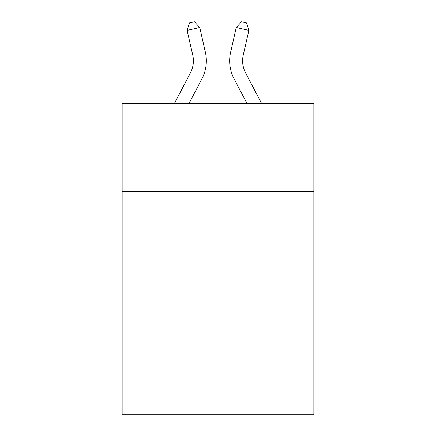 <?xml version="1.0" encoding="UTF-8"?>
<svg xmlns="http://www.w3.org/2000/svg" width="436" height="436" viewBox="0 0 436 436"><rect width="100%" height="100%" fill="white"/><g stroke="black" fill="none" stroke-linecap="round" stroke-linejoin="round"><path stroke-width="0.65" d="M313.855 191.404L313.855 103.321L122.145 103.321L122.145 191.404L313.855 191.404L313.855 414.2L122.145 414.2L122.145 191.404M313.855 320.934L122.145 320.934M174.471 103.321L190.428 72.856A25.909 25.909 1.3 0 0 192.739 55.078L187.115 30.384L189.404 22.95L194.456 21.8L199.743 27.506L205.372 52.2A38.858 38.858 138 0 1 201.906 78.867L189.093 103.321L201.906 78.867M261.529 103.321L245.572 72.856A25.909 25.909 -1.3 0 1 243.261 55.078L248.885 30.384L236.258 27.506L230.628 52.2A38.858 38.858 -138 0 0 234.094 78.867L246.907 103.321M190.428 72.856A25.909 25.909 -42 0 0 192.739 55.078A25.909 25.909 -42 0 1 190.428 72.856A25.909 25.909 -42 0 0 192.739 55.078A25.909 25.909 -42 0 1 190.428 72.856A25.909 25.909 -42 0 0 192.739 55.078A25.909 25.909 -42 0 1 190.428 72.856A25.909 25.909 -42 0 0 192.739 55.078A25.909 25.909 -42 0 1 190.428 72.856A25.909 25.909 -42 0 0 192.739 55.078A25.909 25.909 -42 0 1 190.428 72.856A25.909 25.909 -42 0 0 192.739 55.078A25.909 25.909 -42 0 1 190.428 72.856A25.909 25.909 -42 0 0 192.739 55.078A25.909 25.909 -42 0 1 190.428 72.856A25.909 25.909 -42 0 0 192.739 55.078A25.909 25.909 -42 0 1 190.428 72.856A25.909 25.909 -42 0 0 192.739 55.078A25.909 25.909 -42 0 1 190.428 72.856A25.909 25.909 -42 0 0 192.739 55.078A25.909 25.909 -42 0 1 190.428 72.856A25.909 25.909 -42 0 0 192.739 55.078A25.909 25.909 -42 0 1 190.428 72.856A25.909 25.909 -42 0 0 192.739 55.078A25.909 25.909 -42 0 1 190.428 72.856A25.909 25.909 -42 0 0 192.739 55.078A25.909 25.909 -42 0 1 190.428 72.856A25.909 25.909 -42 0 0 192.739 55.078A25.909 25.909 -42 0 1 190.428 72.856A25.909 25.909 -42 0 0 192.739 55.078A25.909 25.909 -42 0 1 190.428 72.856A25.909 25.909 -42 0 0 192.739 55.078A25.909 25.909 -42 0 1 190.428 72.856A25.909 25.909 -42 0 0 192.739 55.078A25.909 25.909 -42 0 1 190.428 72.856A25.909 25.909 -42 0 0 192.739 55.078A25.909 25.909 -42 0 1 190.428 72.856A25.909 25.909 -42 0 0 192.739 55.078A25.909 25.909 -42 0 1 190.428 72.856A25.909 25.909 -42 0 0 192.739 55.078A25.909 25.909 -42 0 1 190.428 72.856A25.909 25.909 -42 0 0 192.739 55.078A25.909 25.909 -42 0 1 190.428 72.856A25.909 25.909 -42 0 0 192.739 55.078A25.909 25.909 -42 0 1 190.428 72.856A25.909 25.909 -42 0 0 192.739 55.078A25.909 25.909 -42 0 1 190.428 72.856A25.909 25.909 -42 0 0 192.739 55.078A25.909 25.909 -42 0 1 190.428 72.856A25.909 25.909 -42 0 0 192.739 55.078A25.909 25.909 -42 0 1 190.428 72.856A25.909 25.909 -42 0 0 192.739 55.078A25.909 25.909 -42 0 1 190.428 72.856A25.909 25.909 -42 0 0 192.739 55.078A25.909 25.909 -42 0 1 190.428 72.856A25.909 25.909 -42 0 0 192.739 55.078A25.909 25.909 -42 0 1 190.428 72.856A25.909 25.909 -42 0 0 192.739 55.078A25.909 25.909 -42 0 1 190.428 72.856A25.909 25.909 -42 0 0 192.739 55.078A25.909 25.909 -42 0 1 190.428 72.856A25.909 25.909 -42 0 0 192.739 55.078A25.909 25.909 -42 0 1 190.428 72.856A25.909 25.909 -42 0 0 192.739 55.078A25.909 25.909 -42 0 1 190.428 72.856A25.909 25.909 -42 0 0 192.739 55.078A25.909 25.909 -42 0 1 190.428 72.856A25.909 25.909 -42 0 0 192.739 55.078A25.909 25.909 -42 0 1 190.428 72.856A25.909 25.909 -42 0 0 192.739 55.078A25.909 25.909 -42 0 1 190.428 72.856A25.909 25.909 -42 0 0 192.739 55.078M187.115 30.384L199.743 27.506L205.372 52.2M245.572 72.856A25.909 25.909 42 0 1 243.261 55.078A25.909 25.909 42 0 0 245.572 72.856A25.909 25.909 42 0 1 243.261 55.078A25.909 25.909 42 0 0 245.572 72.856A25.909 25.909 42 0 1 243.261 55.078A25.909 25.909 42 0 0 245.572 72.856A25.909 25.909 42 0 1 243.261 55.078A25.909 25.909 42 0 0 245.572 72.856A25.909 25.909 42 0 1 243.261 55.078A25.909 25.909 42 0 0 245.572 72.856A25.909 25.909 42 0 1 243.261 55.078A25.909 25.909 42 0 0 245.572 72.856A25.909 25.909 42 0 1 243.261 55.078A25.909 25.909 42 0 0 245.572 72.856A25.909 25.909 42 0 1 243.261 55.078A25.909 25.909 42 0 0 245.572 72.856A25.909 25.909 42 0 1 243.261 55.078A25.909 25.909 42 0 0 245.572 72.856A25.909 25.909 42 0 1 243.261 55.078A25.909 25.909 42 0 0 245.572 72.856A25.909 25.909 42 0 1 243.261 55.078A25.909 25.909 42 0 0 245.572 72.856A25.909 25.909 42 0 1 243.261 55.078A25.909 25.909 42 0 0 245.572 72.856A25.909 25.909 42 0 1 243.261 55.078A25.909 25.909 42 0 0 245.572 72.856A25.909 25.909 42 0 1 243.261 55.078A25.909 25.909 42 0 0 245.572 72.856A25.909 25.909 42 0 1 243.261 55.078A25.909 25.909 42 0 0 245.572 72.856A25.909 25.909 42 0 1 243.261 55.078A25.909 25.909 42 0 0 245.572 72.856A25.909 25.909 42 0 1 243.261 55.078A25.909 25.909 42 0 0 245.572 72.856A25.909 25.909 42 0 1 243.261 55.078A25.909 25.909 42 0 0 245.572 72.856A25.909 25.909 42 0 1 243.261 55.078A25.909 25.909 42 0 0 245.572 72.856A25.909 25.909 42 0 1 243.261 55.078A25.909 25.909 42 0 0 245.572 72.856A25.909 25.909 42 0 1 243.261 55.078A25.909 25.909 42 0 0 245.572 72.856A25.909 25.909 42 0 1 243.261 55.078A25.909 25.909 42 0 0 245.572 72.856A25.909 25.909 42 0 1 243.261 55.078A25.909 25.909 42 0 0 245.572 72.856A25.909 25.909 42 0 1 243.261 55.078A25.909 25.909 42 0 0 245.572 72.856A25.909 25.909 42 0 1 243.261 55.078A25.909 25.909 42 0 0 245.572 72.856A25.909 25.909 42 0 1 243.261 55.078A25.909 25.909 42 0 0 245.572 72.856A25.909 25.909 42 0 1 243.261 55.078A25.909 25.909 42 0 0 245.572 72.856A25.909 25.909 42 0 1 243.261 55.078A25.909 25.909 42 0 0 245.572 72.856A25.909 25.909 42 0 1 243.261 55.078A25.909 25.909 42 0 0 245.572 72.856A25.909 25.909 42 0 1 243.261 55.078A25.909 25.909 42 0 0 245.572 72.856A25.909 25.909 42 0 1 243.261 55.078A25.909 25.909 42 0 0 245.572 72.856A25.909 25.909 42 0 1 243.261 55.078A25.909 25.909 42 0 0 245.572 72.856A25.909 25.909 42 0 1 243.261 55.078A25.909 25.909 42 0 0 245.572 72.856A25.909 25.909 42 0 1 243.261 55.078A25.909 25.909 42 0 0 245.572 72.856A25.909 25.909 42 0 1 243.261 55.078A25.909 25.909 42 0 0 245.572 72.856A25.909 25.909 42 0 1 243.261 55.078M248.885 30.384L246.596 22.95L241.544 21.8L236.258 27.506L230.628 52.2"/></g></svg>
